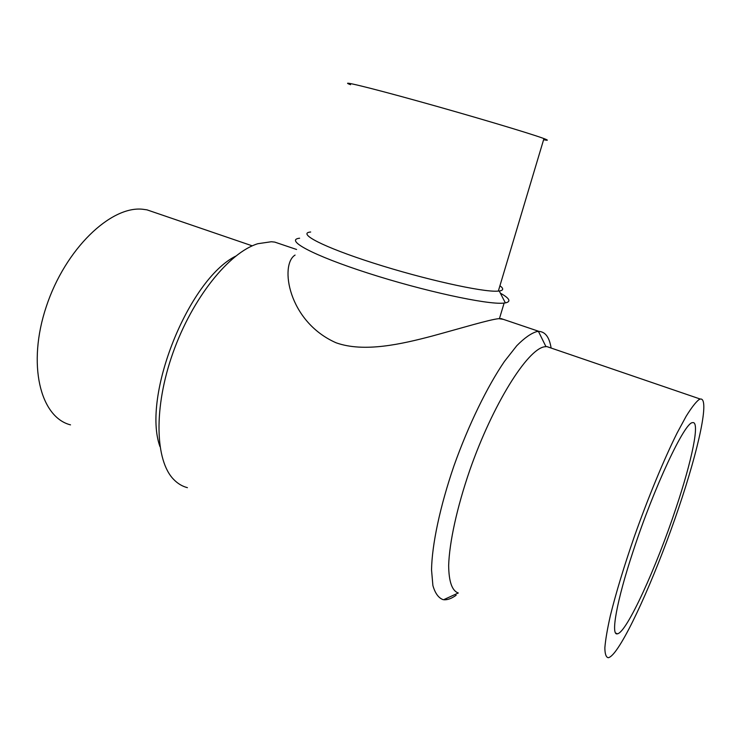 <?xml version="1.0" encoding="UTF-8"?>
<svg xmlns="http://www.w3.org/2000/svg" width="741" height="741" viewBox="0 0 741 741"><rect width="100%" height="100%" fill="white"/><g stroke="black" fill="none" stroke-linecap="round" stroke-linejoin="round"><path stroke-width="1.11" d="M551.35 348.122L546.793 346.566L544.524 346.788C527.499 349.168 492.774 404.225 469.692 470.47C456.975 507.446 449.37 542.393 448.657 565.466C448.842 581.694 452.056 590.864 458.299 592.985L443.618 599.719C447.258 600.108 451.426 598.626 456.141 595.264M698.948 399.64C695.642 402.28 691.362 407.837 686.11 416.331L677.154 432.911C664.056 459.151 648.125 497.6 634.213 536.929C623.876 566.874 615.928 593.096 610.371 615.604C607.333 629.072 605.499 639.789 604.86 647.773C604.915 654.034 606.064 657.341 608.305 657.712C610.075 657.369 612.39 655.359 615.243 651.682C630.915 631.193 658.647 567.198 678.7 507.881C698.828 448.555 709.961 397.241 700.282 399.056L698.948 399.64M551.119 348.048C549.424 337.396 545.395 331.848 539.031 331.412L536.882 331.56C531.102 333.265 524.387 337.989 516.764 345.732L504.454 361.413C487.18 386.7 468.405 425.214 453.964 465.83C440.024 506.436 431.929 544.792 431.54 569.94L432.892 585.529C435.097 593.235 438.487 597.931 443.053 599.636M283.47 245.039L274.735 242.094L271.317 241.742L257.822 243.715C229.238 252.403 192.521 297.669 173.005 352.707C153.378 407.726 155.045 461.032 173.913 479.668C177.877 483.706 182.379 486.374 187.408 487.661M503.361 319.352L498.776 318.667C489.523 319.556 461.828 327.994 431.762 336.164C401.742 344.046 364.044 352.781 336.09 342.787C287.962 321.575 279.579 264.481 295.075 255.071M235.619 256.182C188.464 279.774 141.726 396.157 159.954 446.591M156.258 213.019L146.987 209.851L142.735 209.258C110.872 205.674 65.375 248.772 46.312 306.533C26.926 364.248 40.218 417.294 70.525 424.871M310.683 232.007C296.678 233.174 322.844 246.938 373.464 263.092C423.945 279.274 482.187 292.213 497.47 291.157L499.258 291.009C503.574 290.379 503.806 288.62 499.934 285.739M350.549 84.696C337.859 79.982 366.517 86.79 418.85 101.332C471.063 115.818 529.417 133.223 543.172 138.298L543.95 138.576C548.581 140.327 548.47 140.707 543.607 139.725M299.614 238.213C284.303 239.852 312.563 255.312 368.055 273.151C423.417 291.018 487.106 304.81 503.445 303.134L505.362 302.902C511.373 301.661 509.706 298.41 500.351 293.149M675.987 508.141C656.582 566.902 626.756 632.601 617.429 633.805C610.482 636.065 616.521 601.349 633.092 551.387C654.108 486.957 684.823 421.981 692.52 422.666C700.365 420.527 691.955 460.643 675.987 508.141M617.429 633.805L615.651 633.055M504.112 303.069L499.443 318.602M499.258 291.009L505.362 302.902M543.95 138.576L498.332 291.102M252.264 245.845L146.987 209.851M539.031 331.412L500.879 318.519M296.585 249.476L274.735 242.094M545.922 346.593L538.448 331.412M700.282 399.056L546.793 346.566"/></g></svg>
